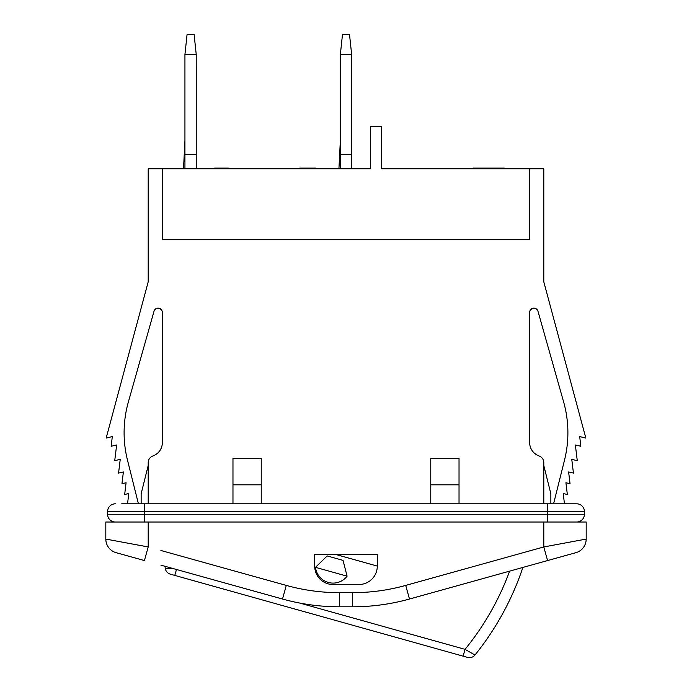 <?xml version="1.0" encoding="UTF-8"?>
<svg xmlns="http://www.w3.org/2000/svg" width="692" height="692" viewBox="0 0 692 692"><rect width="100%" height="100%" fill="white"/><g stroke="black" fill="none" stroke-linecap="round" stroke-linejoin="round"><path stroke-width="1.04" d="M576.644 522.028A7.768 7.768 0 0 0 584.42 514.26L584.42 511.578A7.768 7.768 0 0 0 576.644 503.802L121.714 503.802M547.329 522.028L547.329 514.26L107.58 514.26A7.768 7.768 0 0 0 115.356 522.028A7.768 7.768 0 0 1 107.58 514.26L107.58 511.578A7.768 7.768 0 0 1 115.356 503.802A7.768 7.768 0 0 0 107.58 511.578L547.329 511.578L547.329 503.802L576.644 503.802M543.8 465.517L550.858 493.777L550.858 503.802L553.574 503.802L564.508 460.154A113.03 113.03 0 0 0 563.625 401.94L537.987 311.27A4.239 4.239 0 0 0 529.665 312.421A4.239 4.239 0 0 1 530.357 310.103C532.728 307.577 535.089 307.577 537.459 310.103C535.089 307.577 532.728 307.577 530.357 310.103M127.536 503.802L128.79 493.526L124.655 494.486L126.082 482.748L121.956 483.699L123.384 471.961L118.566 473.077L120.235 459.376L114.734 460.656L116.637 444.999L111.135 446.279L112.32 436.548L106.161 438.088L148.2 281.843L148.2 168.822L370.376 168.822L370.376 126.437L381.673 126.437L381.673 168.822L543.8 168.822L543.8 281.843L585.839 438.088L579.68 436.548L580.865 446.279L575.363 444.999L577.266 460.656L571.765 459.376L573.434 473.077L568.616 471.961L570.044 483.699L565.918 482.748L567.345 494.486L563.21 493.526L564.464 503.802L570.286 503.802M586.185 522.028L586.185 539.077L543.8 546.948L547.588 560.563L575.848 552.692A14.125 14.125 0 0 0 586.185 539.077L586.185 522.028L105.815 522.028L105.815 539.077A14.125 14.125 0 0 0 116.152 552.692L144.412 560.563L148.2 546.948L105.815 539.077A14.125 14.125 0 0 0 116.152 552.692M547.588 560.563L409.491 599.03A211.925 211.925 0 0 1 352.626 606.798L339.374 606.798A211.925 211.925 0 0 1 282.509 599.03L165.007 566.298A282.57 282.57 0 0 0 165.258 568.296L172.974 568.521L165.258 568.296A7.067 7.067 0 0 0 170.362 574.17L174.808 575.415L176.469 569.49M174.808 575.415L463.13 656.154L174.808 575.415M509.606 571.142A271.264 271.264 0 0 1 465.033 649.356L463.13 656.154L467.576 657.4A7.067 7.067 0 0 0 474.98 655.03L465.033 649.356L299.705 603.052M474.98 655.03A282.57 282.57 0 0 0 522.875 567.449A282.57 282.57 0 0 1 474.98 655.03A7.067 7.067 0 0 1 467.576 657.4M170.362 574.17A7.067 7.067 0 0 1 165.258 568.296M315.509 567.336L327.169 555.927L343.042 560.373L347.09 576.177L315.509 567.336A17.663 17.663 0 0 0 347.09 576.177M377.296 554.526L377.296 566.151A18.364 18.364 0 0 1 358.932 584.515L333.068 584.515A18.364 18.364 0 0 1 314.704 566.151L314.704 554.526L377.296 554.526L335.975 554.526L377.296 566.091M529.665 168.822L529.665 239.458L162.335 239.458L162.335 168.822M161.643 310.103C159.272 307.577 156.911 307.577 154.541 310.103C156.911 307.577 159.272 307.577 161.643 310.103A4.239 4.239 0 0 1 162.335 312.421L162.335 442.629A14.125 14.125 0 0 1 152.915 455.95A7.067 7.067 0 0 0 148.2 462.611L148.2 503.802M128.375 401.94A113.03 113.03 0 0 0 127.492 460.154A113.03 113.03 0 0 1 128.375 401.94L154.013 311.27A4.239 4.239 0 0 1 162.335 312.421M543.8 503.802L543.8 462.611A7.067 7.067 0 0 0 539.085 455.95A14.125 14.125 0 0 1 529.665 442.629L529.665 312.421M138.426 503.802L127.492 460.154M537.459 310.103A4.239 4.239 0 0 1 537.987 311.27M232.97 458.45L261.23 458.45L261.23 484.815L232.97 484.815L232.97 458.45M430.77 458.45L459.03 458.45L459.03 484.815L430.77 484.815L430.77 458.45M148.2 465.517L141.142 493.777L141.142 503.802M232.97 503.802L232.97 484.815M261.23 484.815L261.23 503.802M459.03 503.802L459.03 484.815M430.77 484.815L430.77 503.802M516.95 569.092L531.084 565.156M160.916 565.156L175.05 569.092M184.937 168.822L184.937 154.688L196.243 154.688L196.243 168.822M184.937 154.688L184.937 54.581L196.234 54.521L194.123 34.6L187.056 34.6L184.946 54.521M184.937 140.562L183.527 168.822M196.234 54.521L196.243 154.688M340.352 168.822L340.352 154.688L351.648 154.688L351.648 168.822M351.648 54.521L349.529 34.6L342.471 34.6L340.352 54.521L351.648 54.521L351.648 154.688M340.352 140.562L338.933 168.822M340.352 54.521L340.352 154.688M475.387 168.822L475.387 168.113L504.234 168.113L504.234 168.822M490.818 168.822L490.818 168.113M485.992 168.822L485.992 168.113M478.656 168.822L478.656 168.113M473.276 168.822L473.276 168.113L475.387 168.113M299.671 168.822L299.671 168.113L316.036 168.113L316.036 168.822M214.65 168.822L214.65 168.113L228.438 168.113L228.438 168.822M144.671 503.802L144.671 522.028M584.42 514.26L547.329 514.26L547.329 511.578L584.42 511.578M282.509 599.03L286.298 585.415L160.916 550.495M339.374 606.798L339.374 592.672A197.8 197.8 0 0 1 286.298 585.415M352.626 606.798L352.626 592.672L339.374 592.672M409.491 599.03L405.702 585.415A197.8 197.8 0 0 1 352.626 592.672M543.8 522.028L543.8 546.948L405.702 585.415M148.2 522.028L148.2 546.948M496.475 168.822L496.475 168.113"/></g></svg>

